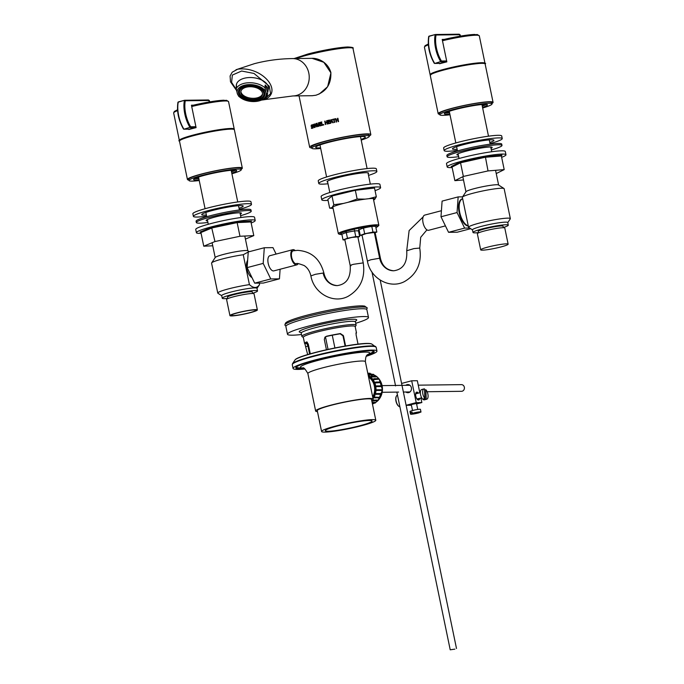 <?xml version="1.0" encoding="UTF-8"?>
<svg xmlns="http://www.w3.org/2000/svg" width="684" height="684" viewBox="0 0 684 684"><rect width="100%" height="100%" fill="white"/><g stroke="black" fill="none" stroke-linecap="round" stroke-linejoin="round"><path stroke-width="1.03" d="M361.203 140.075A29.361 2.958 168.3 0 0 369.266 136.253L369.001 134.953A29.361 2.958 168.3 0 0 365.487 134.286A29.361 2.958 168.3 0 0 332.851 139.51A29.361 2.958 168.3 0 0 311.502 146.863L311.776 148.163A29.361 2.958 168.3 0 0 315.281 148.83A29.361 2.958 168.3 0 0 320.693 148.462M369.215 136.005A31.225 3.146 168.3 0 0 370.831 134.577A31.225 3.146 168.3 0 0 367.094 133.867A31.225 3.146 168.3 0 0 332.381 139.416A31.225 3.146 168.3 0 0 309.672 147.24A31.225 3.146 168.3 0 0 311.724 147.915M337.451 118.358L337.896 118.264L338.58 121.564A31.225 3.146 168.3 0 0 338.135 121.658L337.802 120.042A31.225 3.146 168.3 0 0 336.272 120.35L336.613 121.966A31.225 3.146 168.3 0 0 336.169 122.06L335.485 118.76L335.929 118.665L336.195 119.957L337.725 119.649L337.451 118.349A31.225 3.146 -11.7 0 1 337.896 118.264L338.58 121.564M337.725 119.649L337.725 119.649A31.225 3.146 -11.7 0 0 336.195 119.957L335.929 118.665A31.225 3.146 -11.7 0 0 335.485 118.751L336.169 122.06M336.272 120.35L336.613 121.966M332.569 119.785L335.228 119.213A31.225 3.146 168.3 0 0 334.117 119.452L334.724 122.359A31.225 3.146 168.3 0 0 334.279 122.453L333.681 119.546A31.225 3.146 168.3 0 0 332.569 119.785L332.492 119.392A31.225 3.146 -11.7 0 1 335.151 118.828M333.681 119.546L334.279 122.453M313.187 126.574L313.169 126.574A31.216 3.146 -11.7 0 1 313.853 126.36L313.178 124.915L313.169 126.574A31.225 3.146 -11.7 0 1 313.845 126.36M313.853 126.36L313.187 124.915M314.401 127.566L314.007 126.702A31.225 3.146 168.3 0 0 313.169 126.976L313.178 127.959A31.225 3.146 168.3 0 0 312.896 128.053L312.93 124.514L314.708 127.463A31.225 3.146 168.3 0 0 314.392 127.566L313.999 126.702M312.896 128.053L312.921 124.522A31.225 3.146 -11.7 0 1 313.272 124.403M312.22 125.48A31.225 3.146 168.3 0 0 312.195 125.488L311.579 125.317L311.28 125.976L312.648 127.13L312.605 127.899L311.494 128.335L311.374 127.788L312.066 128.002L312.391 127.301L311.049 126.112L311.485 124.941L312.22 125.48L311.571 125.317M311.382 127.78L312.058 128.002L311.365 127.788A31.225 3.146 -11.7 0 1 311.382 127.78L312.066 128.002L312.383 127.301L311.032 126.121L311.476 124.95L312.109 124.958L311.476 124.95M311.476 128.344L312.152 128.378L311.365 127.788M315.64 125.617L316.316 123.462L316.991 126.771A31.225 3.146 168.3 0 0 316.658 126.865L316.076 124.018L315.828 126.147A31.225 3.146 168.3 0 0 315.632 126.207L314.631 124.462L315.213 127.309A31.225 3.146 168.3 0 0 314.922 127.395L314.247 124.095L315.64 125.617L315.846 123.599A31.225 3.146 -11.7 0 1 316.307 123.462M314.922 127.395L314.238 124.095A31.225 3.146 -11.7 0 1 314.666 123.958M314.631 124.462L315.632 126.207M316.658 126.865L316.068 124.018M317.803 125.916L318.787 125.642L318.701 122.778L319.077 125.916L318.428 126.42L317.675 126.318L316.795 123.325L318.359 126.053L318.795 125.634L318.342 122.881A31.225 3.146 -11.7 0 1 318.701 122.778M317.675 126.318L318.428 126.42L317.667 126.318L316.786 123.325A31.225 3.146 -11.7 0 1 317.128 123.223M320.189 125.446A31.225 3.146 -11.7 0 1 321.583 125.069L321.66 125.463A31.225 3.146 168.3 0 0 319.898 125.933L319.223 122.633L321.061 122.547A31.225 3.146 168.3 0 0 319.667 122.923L319.856 123.83L321.232 123.872A31.225 3.146 168.3 0 0 319.932 124.223L320.189 125.446L321.591 125.069M319.856 123.83A31.225 3.146 -11.7 0 1 321.155 123.479M319.898 125.933L319.223 122.633A31.225 3.146 -11.7 0 1 320.976 122.154M322.395 124.856L323.797 124.907A31.225 3.146 168.3 0 0 322.087 125.352L321.403 122.043L322.386 124.856A31.225 3.146 -11.7 0 1 323.712 124.514M322.087 125.352L321.403 122.043A31.225 3.146 -11.7 0 1 321.788 121.949M326.849 122.043L327.003 120.649L327.679 123.949A31.225 3.146 168.3 0 0 327.26 124.052L326.926 122.436A31.225 3.146 168.3 0 0 325.49 122.778L325.823 124.394A31.225 3.146 168.3 0 0 325.413 124.497L324.738 121.196L325.404 122.393L326.849 122.043L326.576 120.743A31.225 3.146 -11.7 0 1 326.995 120.649M325.413 122.393L325.404 122.393A31.225 3.146 -11.7 0 1 326.841 122.043M325.413 124.497L324.729 121.196A31.225 3.146 -11.7 0 1 325.139 121.094M326.926 122.436L327.26 124.052M328.671 123.308L330.329 123.325A31.225 3.146 168.3 0 0 328.32 123.795L327.645 120.495L329.731 120.418A31.225 3.146 168.3 0 0 328.14 120.786L328.329 121.692L329.893 121.735A31.225 3.146 168.3 0 0 328.414 122.077L328.662 123.308A31.225 3.146 -11.7 0 1 330.252 122.94M328.337 121.692L328.329 121.692A31.225 3.146 -11.7 0 1 329.808 121.35M328.32 123.795L327.636 120.495A31.225 3.146 -11.7 0 1 329.645 120.025M331.039 121.812L331.039 121.812A31.216 3.146 -11.7 0 1 332.048 121.59L331.218 120.145L331.039 121.812A31.225 3.146 -11.7 0 1 332.048 121.581L331.218 120.145M332.74 122.795L332.244 121.932A31.225 3.146 168.3 0 0 330.996 122.214L330.894 123.197A31.225 3.146 168.3 0 0 330.457 123.3L330.868 119.751L331.407 119.632L333.193 122.692A31.225 3.146 168.3 0 0 332.732 122.787L332.244 121.932M330.457 123.3L330.868 119.751A31.225 3.146 -11.7 0 1 331.407 119.632M195.462 127.515A0.667 0.59 -90.7 0 0 195.898 126.72L190.674 126.779A20.682 9.482 -104.7 0 1 185.287 100.779A0.667 0.427 -168.8 0 0 184.389 100.514A21.349 9.79 75.3 0 0 189.947 127.352L190.674 126.779A0.667 0.59 -90.7 0 1 190.237 127.583L195.462 127.515L189.323 129.131L184.099 129.19L189.947 127.352L184.099 129.19A0.667 0.59 -90.7 0 1 183.97 129.208L189.194 129.148A0.667 0.59 -90.7 0 0 189.323 129.131M193.427 105.174L191.443 105.199L195.898 126.72M446.224 61.748A0.667 0.59 -90.7 0 0 446.661 60.944L441.436 61.013A20.682 9.482 -104.7 0 1 436.05 35.012A0.667 0.427 -168.8 0 0 435.152 34.747A21.349 9.79 75.3 0 0 440.71 61.586L441.436 61.013A0.667 0.59 -90.7 0 1 440.992 61.816L446.224 61.748L440.086 63.355L434.853 63.424L440.71 61.586L434.853 63.424A0.667 0.59 -90.7 0 1 434.733 63.441L439.957 63.373A0.667 0.59 -90.7 0 0 440.086 63.355M444.19 39.407L442.206 39.433L446.661 60.944M195.915 126.814L196.086 127.634A28.027 2.821 168.3 0 0 188.852 129.532L188.775 129.148M446.669 61.047L446.84 61.868A28.027 2.821 168.3 0 0 439.615 63.757L439.538 63.381M231.5 171.829A22.016 2.223 168.3 0 0 235.578 170.188M231.902 173.77A26.693 2.693 168.3 0 0 241.281 169.683L241.007 168.384A26.693 2.693 168.3 0 0 209.552 172.197A26.693 2.693 168.3 0 0 188.741 179.208L189.006 180.508A26.693 2.693 168.3 0 0 192.195 181.115A26.693 2.693 168.3 0 0 199.232 180.533M195.624 178.131A20.016 2.018 168.3 0 0 198.762 178.267M241.178 169.23A28.027 2.821 168.3 0 0 242.316 168.11A28.027 2.821 168.3 0 0 209.287 172.12A28.027 2.821 168.3 0 0 187.433 179.482A28.027 2.821 168.3 0 0 188.912 180.054M194.436 178.704A22.016 2.223 168.3 0 0 198.83 178.592M231.431 171.504A20.016 2.018 168.3 0 0 234.261 170.128M445.19 112.937A22.016 2.223 168.3 0 0 449.593 112.826M482.263 106.063A22.016 2.223 168.3 0 0 486.341 104.413M491.283 103.293A26.693 2.693 168.3 0 0 491.77 102.609A26.693 2.693 168.3 0 0 467.882 104.823A26.693 2.693 168.3 0 0 439.974 112.757A26.693 2.693 168.3 0 0 439.496 113.433L439.769 114.732A26.693 2.693 168.3 0 0 442.958 115.34A26.693 2.693 168.3 0 0 449.995 114.767M482.194 105.738A20.016 2.018 168.3 0 0 484.87 104.481A20.016 2.018 168.3 0 0 485.016 104.361M491.941 103.455A28.027 2.821 168.3 0 0 492.565 103.062A28.027 2.821 168.3 0 0 493.07 102.344A28.027 2.821 168.3 0 0 467.993 104.669A28.027 2.821 168.3 0 0 438.692 112.988A28.027 2.821 168.3 0 0 438.188 113.706A28.027 2.821 168.3 0 0 439.675 114.279M446.387 112.356A20.016 2.018 168.3 0 0 449.525 112.501M454.86 649.133L450.217 649.8L454.86 649.133M263.742 99.83L264.657 99.625C283.92 91.434 261.75 65.809 237.673 69.204M236.313 86.278A16.151 9.225 6.4 0 1 236.313 85.09A16.151 9.225 6.4 0 1 243.966 78.344A16.151 9.225 6.4 0 1 260.664 79.558A16.151 9.225 6.4 0 1 268.41 88.663A16.151 9.225 6.4 0 1 268.145 89.826M315.905 95.23L312.195 95.709M330.859 72.778C331.27 84.098 326.294 91.579 315.931 95.221L319.437 93.888L327.636 86.697L330.936 72.795C328.089 62.141 317.889 57.986 312.058 58.337L323.823 62.295L330.859 72.778M237.664 69.204L232.209 72.205L230.098 75.992L230.499 81.832L236.51 90.416M363.879 228.011A7.404 0.744 -11.7 0 1 374.601 226.464M346.668 232.526A7.404 0.744 -11.7 0 1 357.399 230.978M375.909 227.558A19.349 1.949 168.3 0 0 377.474 226.695A19.349 1.949 168.3 0 0 358.356 228.319A19.349 1.949 168.3 0 0 340.162 234.424A19.349 1.949 168.3 0 0 341.94 234.586M358.732 232.218A19.349 1.949 168.3 0 0 359.562 232.047M360.1 229.473A7.404 0.744 -11.7 0 1 363.503 228.114M342.889 233.988A7.404 0.744 -11.7 0 1 346.292 232.628M377.474 226.695L378.611 225.703A20.682 2.086 168.3 0 0 378.851 225.284A20.682 2.086 168.3 0 0 358.168 227.43A20.682 2.086 168.3 0 0 338.341 233.672A20.682 2.086 168.3 0 0 338.725 233.962L340.162 234.424M328.055 200.369A30.028 3.027 -11.7 0 1 321.788 199.813L321.112 196.565A30.028 3.027 -11.7 0 1 330.312 192.366A30.028 3.027 -11.7 0 1 361.87 185.296A30.028 3.027 -11.7 0 1 379.919 184.381L380.595 187.638A30.028 3.027 -11.7 0 1 375.063 190.639M321.788 199.813A30.028 3.027 -11.7 0 1 330.988 195.615A30.028 3.027 -11.7 0 1 362.546 188.545A30.028 3.027 -11.7 0 1 380.595 187.638M347.951 202.336L357.133 199.018L365.076 199.13A22.162 2.232 168.3 0 0 347.951 202.336L343.411 203.447A22.162 2.232 168.3 0 0 332.347 207.124L333.801 204.713L343.411 203.447M333.801 204.713L331.997 195.992L327.85 199.42L329.662 208.141L332.749 208.423A22.162 2.232 168.3 0 0 333.117 208.449M329.662 208.141L331.543 207.791A22.162 2.232 168.3 0 0 332.749 208.423M373.626 200.061A22.162 2.232 168.3 0 0 373.951 199.899A22.162 2.232 168.3 0 0 374.071 199.831L373.977 199.882M376.328 196.753L374.875 199.155A22.162 2.232 168.3 0 0 368.813 198.693L376.328 196.753L374.524 188.032L355.329 190.297L357.133 199.018M365.076 199.13L368.813 198.693M331.543 207.791L332.347 207.124M374.875 199.155L374.071 199.831M331.997 195.992L355.329 190.297M445.429 225.882L428.714 230.269A7.849 3.6 -104.7 0 1 423.045 222.719A7.849 3.6 -104.7 0 1 424.738 215.092L441.419 210.715M468.309 226.088A14.013 6.421 -104.7 0 1 459.263 213.049A14.013 6.421 -104.7 0 1 462.17 198.89L462.649 198.77A14.013 6.421 -104.7 0 0 459.725 212.382A14.013 6.421 -104.7 0 0 468.258 225.84M375.131 232.688L376.841 232.056L372.968 232.081L364.666 233.748L360.246 235.39L362.092 235.382M380.449 258.372C382.271 265.982 386.716 270.12 393.787 270.779A16.211 14.313 89.3 0 1 379.654 258.227L380.449 258.372L375.063 232.372L366.419 233.509L362.024 235.074L367.411 261.074C370.318 278.345 389.572 289.418 404.449 281.594C416.872 274.335 421.977 263.16 419.754 248.07L420.703 237.288L426.936 229.867M364.666 233.748L363.349 227.353M372.968 232.081L371.728 226.113M360.246 235.39L358.903 228.892M376.841 232.056L375.559 225.865M470.575 228.713L457.237 232.209L448.559 232.312L440.992 216.768L442.095 201.113L458.16 196.898L462.598 196.847M469.617 228.037L464.616 228.105L457.049 212.553L458.16 196.898M448.559 232.312L464.616 228.105M440.992 216.768L457.049 212.553M393.787 270.779C403.15 269.419 407.459 262.75 406.715 250.763L413.923 248.591L419.754 248.07M295.137 250.506A7.849 3.6 75.3 0 0 292.82 249.686L269.881 255.705A7.849 3.6 75.3 0 0 268.188 263.34A7.849 3.6 75.3 0 0 273.856 270.881L296.805 264.862A7.849 3.6 75.3 0 0 298.147 263.656M292.82 249.686A7.849 3.6 75.3 0 0 291.127 257.321A7.849 3.6 75.3 0 0 296.805 264.862M357.92 237.203L359.63 236.57L355.757 236.596L347.463 238.254L343.043 239.904L344.881 239.896M351.003 265.743C349.438 265.674 350.302 265.187 353.594 264.281L363.238 262.887L357.852 236.886L351.884 237.442L345.582 239.092L344.813 239.588L350.199 265.589C350.943 277.576 346.634 284.245 337.272 285.604A16.211 14.313 -90.7 0 1 323.13 273.044L323.934 273.198C325.755 280.808 330.201 284.946 337.272 285.604M359.63 236.57L358.288 230.072M355.757 236.596L354.415 230.089M347.463 238.254L346.113 231.756M343.043 239.904L341.692 233.398M276.105 254.072L272.976 247.642L264.298 247.745L263.186 263.4L270.761 278.952L279.44 278.841L280.115 269.239M264.298 247.745L248.241 251.96L247.129 267.615L254.696 283.159L263.374 283.056L279.44 278.841M263.186 263.4L247.129 267.615M270.761 278.952L254.696 283.159M293.462 250.78A6.669 3.061 75.3 0 0 293.205 250.806A6.669 3.061 75.3 0 0 291.786 257.791A6.669 3.061 75.3 0 0 296.343 263.759C296.403 263.015 299.002 263.614 304.149 265.546C307.552 267.769 309.801 271.215 310.895 275.9L315.427 274.301L323.13 273.044M206.611 216.161A29.66 2.992 -11.7 0 1 193.401 216.375A29.66 2.992 -11.7 0 1 223.292 207.132A29.66 2.992 -11.7 0 1 251.49 204.345A29.66 2.992 -11.7 0 1 239.28 209.398M193.401 216.375L192.862 213.767A29.66 2.992 -11.7 0 1 222.753 204.533A29.66 2.992 -11.7 0 1 250.951 201.746L251.49 204.345M206.38 215.032A21.187 2.138 -11.7 0 1 201.703 214.656A21.187 2.138 -11.7 0 1 223.044 208.056A21.187 2.138 -11.7 0 1 243.188 206.064A21.187 2.138 -11.7 0 1 239.049 208.261M368.514 175.378A29.66 2.992 168.3 0 0 376.867 171.453L376.328 168.854A29.66 2.992 168.3 0 0 375.875 168.469A29.66 2.992 168.3 0 0 344.385 172.428A29.66 2.992 168.3 0 0 318.24 180.884L318.778 183.483A29.66 2.992 168.3 0 0 319.24 183.868A29.66 2.992 168.3 0 0 328.004 183.765M376.867 171.453A29.66 2.992 168.3 0 0 376.414 171.068A29.66 2.992 168.3 0 0 344.924 175.027A29.66 2.992 168.3 0 0 318.778 183.483M327.662 182.115A21.187 2.138 -11.7 0 1 327.405 182.047A21.187 2.138 -11.7 0 1 327.08 181.764A21.187 2.138 -11.7 0 1 345.753 175.728A21.187 2.138 -11.7 0 1 368.24 172.898A21.187 2.138 -11.7 0 1 368.565 173.172A21.187 2.138 -11.7 0 1 368.172 173.727M490.043 143.623A29.66 2.992 168.3 0 0 498.568 140.878A29.66 2.992 168.3 0 0 502.244 138.57L501.705 135.971A29.66 2.992 168.3 0 0 479.689 137.587A29.66 2.992 168.3 0 0 447.302 145.692A29.66 2.992 168.3 0 0 443.625 148L444.164 150.6A29.66 2.992 168.3 0 0 457.374 150.386M502.244 138.57A29.66 2.992 168.3 0 0 480.228 140.186A29.66 2.992 168.3 0 0 447.84 148.3A29.66 2.992 168.3 0 0 444.164 150.6M457.134 149.257A21.187 2.138 -11.7 0 1 452.457 148.881A21.187 2.138 -11.7 0 1 455.082 147.24A21.187 2.138 -11.7 0 1 478.219 141.443A21.187 2.138 -11.7 0 1 493.951 140.288A21.187 2.138 -11.7 0 1 491.326 141.939A21.187 2.138 -11.7 0 1 489.804 142.494M361.075 139.459A25.359 2.556 168.3 0 0 365.35 137.065A25.359 2.556 168.3 0 0 362.315 136.492A25.359 2.556 168.3 0 0 334.125 140.998A25.359 2.556 168.3 0 0 315.692 147.351A25.359 2.556 168.3 0 0 318.727 147.924A25.359 2.556 168.3 0 0 320.565 147.855M369.266 136.253A29.361 2.958 168.3 0 0 365.76 135.594A29.361 2.958 168.3 0 0 333.117 140.81A29.361 2.958 168.3 0 0 311.776 148.163M216.683 130.507A25.359 2.556 168.3 0 0 196.017 134.782M467.446 64.732A25.359 2.556 168.3 0 0 446.78 69.016M241.281 169.683A26.693 2.693 168.3 0 0 238.083 169.076A26.693 2.693 168.3 0 0 208.415 173.822A26.693 2.693 168.3 0 0 189.006 180.508M199.104 179.901A22.016 2.223 -11.7 0 1 196.214 180.063A22.016 2.223 -11.7 0 1 193.581 179.559A22.016 2.223 -11.7 0 1 209.586 174.044A22.016 2.223 -11.7 0 1 234.073 170.128A22.016 2.223 -11.7 0 1 236.707 170.632A22.016 2.223 -11.7 0 1 231.773 173.129M482.665 107.995A26.693 2.693 168.3 0 0 492.035 103.908A26.693 2.693 168.3 0 0 488.846 103.31A26.693 2.693 168.3 0 0 459.169 108.046A26.693 2.693 168.3 0 0 439.769 114.732M449.858 114.125A22.016 2.223 -11.7 0 1 446.977 114.288A22.016 2.223 -11.7 0 1 444.344 113.792A22.016 2.223 -11.7 0 1 460.349 108.269A22.016 2.223 -11.7 0 1 484.828 104.361A22.016 2.223 -11.7 0 1 487.461 104.857A22.016 2.223 -11.7 0 1 482.528 107.362M237.074 312.853A14.013 1.411 168.3 0 0 229.935 315.615A14.013 1.411 168.3 0 0 250.233 312.691A14.013 1.411 168.3 0 0 257.372 309.938A14.013 1.411 168.3 0 0 237.074 312.853M257.372 309.938L254.038 293.812A14.013 1.411 168.3 0 0 233.74 296.736A14.013 1.411 168.3 0 0 226.592 299.498L229.935 315.615M252.61 293.496L252.302 292A12.68 1.274 168.3 0 0 233.937 294.65A12.68 1.274 168.3 0 0 227.473 297.147L227.781 298.634M252.558 293.265A18.015 1.813 168.3 0 0 257.526 290.922A18.015 1.813 168.3 0 0 231.431 294.676A18.015 1.813 168.3 0 0 222.24 298.224A18.015 1.813 168.3 0 0 227.729 298.412M257.526 290.922L256.987 288.323A18.015 1.813 168.3 0 0 230.893 292.077A18.015 1.813 168.3 0 0 221.702 295.625L222.24 298.224M259.287 283.108L259.578 284.51C256.996 288.409 253.61 288.451 249.429 284.638L243.239 254.73A21.349 2.155 168.3 0 0 222.454 258.945A21.349 2.155 168.3 0 0 211.638 262.913A21.349 2.155 168.3 0 0 211.57 263.152L217.768 293.051A21.349 2.155 168.3 0 0 217.914 293.248L221.727 295.719M249.232 251.695L247.753 250.737A16.681 1.684 168.3 0 0 223.711 254.371A16.681 1.684 168.3 0 0 215.255 257.466L211.638 262.913M249.429 284.638A21.349 2.155 168.3 0 0 228.653 288.845A21.349 2.155 168.3 0 0 217.768 293.051M252.063 277.755L251.113 277.011A9.345 4.284 -104.7 0 1 246.83 268.761A9.345 4.284 -104.7 0 1 247.052 261.527L247.659 260.065M254.551 309.92A12.68 1.274 -11.7 0 1 256.03 310.134A12.68 1.274 -11.7 0 1 247.198 313.298A12.68 1.274 -11.7 0 1 232.757 315.632A12.68 1.274 -11.7 0 1 231.243 315.273A12.68 1.274 -11.7 0 1 240.811 312.092A12.68 1.274 -11.7 0 1 254.551 309.92M243.239 254.73L248.548 251.874M257.004 288.409L259.518 284.629A21.349 2.155 168.3 0 0 259.578 284.51M500.987 246.924A14.013 1.411 168.3 0 0 508.135 244.162A14.013 1.411 168.3 0 0 487.837 247.086A14.013 1.411 168.3 0 0 480.69 249.848A14.013 1.411 168.3 0 0 500.987 246.924M508.135 244.162L504.792 228.046A14.013 1.411 168.3 0 0 484.494 230.961A14.013 1.411 168.3 0 0 477.355 233.723L480.69 249.848M503.364 227.721L503.056 226.233A12.68 1.274 168.3 0 0 484.691 228.875A12.68 1.274 168.3 0 0 478.227 231.372L478.535 232.868M503.321 227.498A18.015 1.813 168.3 0 0 508.289 225.147A18.015 1.813 168.3 0 0 482.186 228.909A18.015 1.813 168.3 0 0 473.003 232.457A18.015 1.813 168.3 0 0 478.492 232.637M508.289 225.147L507.75 222.548A18.015 1.813 168.3 0 0 481.647 226.31A18.015 1.813 168.3 0 0 472.464 229.858L473.003 232.457M507.767 222.642L510.281 218.863A21.349 2.155 168.3 0 0 510.341 218.623L504.151 188.724A21.349 2.155 168.3 0 0 503.997 188.528A21.349 2.155 168.3 0 0 473.217 193.179A21.349 2.155 168.3 0 0 462.393 197.146A21.349 2.155 168.3 0 0 462.341 197.266L468.531 227.165L472.482 229.944M503.997 188.528L498.516 184.971A16.681 1.684 168.3 0 0 474.465 188.596A16.681 1.684 168.3 0 0 466.009 191.7L462.393 197.146M510.341 218.623A21.349 2.155 168.3 0 0 479.407 223.078A21.349 2.155 168.3 0 0 468.531 227.165M399.901 406.835A6.002 2.753 -104.7 0 1 398.866 406.339A6.002 2.753 -104.7 0 1 396.258 396.395A6.002 2.753 -104.7 0 1 397.413 395.198L397.489 395.181M396.19 396.566A5.669 2.599 75.3 0 0 396.113 396.72A5.669 2.599 75.3 0 0 398.584 406.125A5.669 2.599 75.3 0 0 398.721 406.228M418.959 398.516A3.403 1.556 -104.7 0 1 418.206 399.473A3.403 1.556 -104.7 0 1 418.035 399.49A3.403 1.556 -104.7 0 1 416.573 398.344M415.615 394.668A3.403 1.556 -104.7 0 1 416.479 392.89A3.403 1.556 -104.7 0 1 416.659 392.864A3.403 1.556 -104.7 0 1 417.608 393.351M424.567 389.871A5.335 2.445 -104.7 0 1 424.747 390.051L425.893 389.752A5.335 2.445 -104.7 0 1 428.064 395.284A5.335 2.445 -104.7 0 1 426.731 399.234L424.439 399.832A5.335 2.445 -104.7 0 1 423.251 399.576A5.335 2.445 -104.7 0 1 420.472 394.104A5.335 2.445 -104.7 0 1 421.729 389.512L424.02 388.905A5.335 2.445 -104.7 0 1 424.533 388.888L424.858 398.387A5.335 2.445 -104.7 0 1 422.686 392.855A5.335 2.445 -104.7 0 1 424.02 388.905M426.731 399.234A5.335 2.445 -104.7 0 1 426.217 399.251L425.072 399.55A5.335 2.445 -104.7 0 1 424.396 399.276A5.335 2.445 -104.7 0 1 423.712 398.687L424.858 398.387M425.893 389.752L426.217 399.251M425.072 399.55L424.747 390.051M419.147 412.426L419.215 412.743A5.335 0.539 -11.7 0 1 413.658 413.974A5.335 0.539 -11.7 0 1 410.528 414.128L409.99 411.529A5.335 0.539 -11.7 0 1 410.896 411.024A5.335 0.539 -11.7 0 1 416.701 409.613A5.335 0.539 -11.7 0 1 420.446 409.357L420.985 411.956A5.335 0.539 -11.7 0 1 420.686 412.221L412.307 413.341A5.335 0.539 -11.7 0 1 417.864 412.11A5.335 0.539 -11.7 0 1 420.985 411.956M410.528 414.128A5.335 0.539 -11.7 0 1 410.836 413.863L410.562 412.563A5.335 0.539 -11.7 0 1 411.161 412.324A5.335 0.539 -11.7 0 1 412.033 412.042L412.307 413.341M419.215 412.743L410.836 413.863M410.562 412.563L412.101 412.358M326.439 349.772L324.31 339.461L324.986 337.109L326.473 336.246A26.488 2.668 -11.7 0 1 333.57 334.784A26.488 2.668 -11.7 0 1 340.435 333.561L343.471 335.776L345.582 345.984M358.031 344.163L356.108 334.869L356.15 332.433A26.488 2.668 -11.7 0 1 356.458 332.74L355.184 326.567A26.488 2.668 168.3 0 0 332.287 328.602A26.488 2.668 168.3 0 0 303.303 337.306L304.585 343.488A26.488 2.668 -11.7 0 1 306.543 341.983L306.654 341.949M307.672 354.594L304.893 343.787A26.488 2.668 -11.7 0 1 304.585 343.488M306.774 341.94L308.27 344.078L310.297 353.833M355.21 326.696L356.031 325.456A27.693 2.787 168.3 0 0 356.116 325.148A27.693 2.787 168.3 0 0 332.185 327.285A27.693 2.787 168.3 0 0 301.883 336.383A27.693 2.787 168.3 0 0 302.08 336.631L303.328 337.443M366.299 309.159A42.04 4.241 168.3 0 0 366.932 308.629A42.04 4.241 168.3 0 0 367.205 307.971A42.04 4.241 168.3 0 0 330.885 311.211A42.04 4.241 168.3 0 0 285.16 324.37A42.04 4.241 168.3 0 0 284.877 325.02A42.04 4.241 168.3 0 0 286.186 325.746M345.309 346.036L343.231 336.032L340.213 333.809A24.624 2.479 168.3 0 0 333.356 335.015A24.624 2.479 168.3 0 0 326.251 336.494L324.874 337.238M307.304 342.188A24.624 2.479 168.3 0 0 306.415 343.103A24.624 2.479 168.3 0 0 306.791 343.428L307.98 346.172L309.604 354.03M356.458 332.74A26.488 2.668 -11.7 0 1 355.928 333.459M355.723 323.276A41.365 4.172 168.3 0 0 368.496 317.47L366.88 309.672A41.365 4.172 168.3 0 0 331.124 312.853A41.365 4.172 168.3 0 0 285.861 326.448L287.477 334.245A41.365 4.172 168.3 0 0 301.499 334.51M368.496 317.47A41.365 4.172 168.3 0 0 332.74 320.659A41.365 4.172 168.3 0 0 287.477 334.245M301.037 332.433A29.361 2.958 -11.7 0 1 299.233 331.817A29.361 2.958 -11.7 0 1 331.364 322.164A29.361 2.958 -11.7 0 1 356.732 319.907A29.361 2.958 -11.7 0 1 355.321 321.198M296.514 366.863A39.176 3.95 168.3 0 0 296.505 367.051A39.176 3.95 168.3 0 0 299.891 367.932L302.884 368.018M359.904 425.73A23.889 2.411 168.3 0 0 372.087 421.028A23.889 2.411 168.3 0 0 337.477 426.012A23.889 2.411 168.3 0 0 325.302 430.715A23.889 2.411 168.3 0 0 359.904 425.73M335.699 426.029A27.693 2.787 168.3 0 0 321.583 431.484A27.693 2.787 168.3 0 0 361.691 425.704A27.693 2.787 168.3 0 0 375.807 420.258A27.693 2.787 168.3 0 0 335.699 426.029M375.807 420.258L371.498 399.456A27.693 2.787 168.3 0 0 331.389 405.227A27.693 2.787 168.3 0 0 317.273 410.682L321.583 431.484M371.703 400.414A29.361 2.958 168.3 0 0 373.139 399.114A29.361 2.958 168.3 0 0 330.603 405.236A29.361 2.958 168.3 0 0 315.64 411.024A29.361 2.958 168.3 0 0 317.47 411.648M367.761 354.586L370.48 353.312A39.176 3.95 168.3 0 0 373.233 351.166A39.176 3.95 168.3 0 0 373.148 350.986M366.273 356.296A42.836 4.318 168.3 0 0 376.952 351.072A42.836 4.318 168.3 0 0 339.931 354.372A42.836 4.318 168.3 0 0 293.06 368.445A42.836 4.318 168.3 0 0 304.927 368.992M366.675 355.697A40.031 4.036 168.3 0 0 374.208 351.644A40.031 4.036 168.3 0 0 339.606 354.722A40.031 4.036 168.3 0 0 295.804 367.881A40.031 4.036 168.3 0 0 304.329 368.608M427.141 391.735L461.512 391.308A3.334 2.95 -90.7 0 0 461.426 384.63L418.257 385.169M372.677 396.917A14.039 12.397 -90.7 0 0 374.464 386.537A14.039 12.397 -90.7 0 0 368.582 377.123M381.535 386.546L376.525 386.605A15.347 13.552 -90.7 0 0 376.474 386.28A15.347 13.552 -90.7 0 0 376.414 385.956L382.005 385.767L382.117 386.417L381.535 386.546M372.122 402.431L375.037 402.397L375.328 402.987L372.31 403.338M372.72 400.123L377.73 400.063L378.132 400.55L372.694 401.072L372.293 400.585A15.347 13.552 -90.7 0 0 372.72 400.123L373.122 400.61L378.132 400.55M374.806 397.105L380.321 397.395L380.013 397.96L374.499 397.669A15.347 13.552 -90.7 0 0 374.806 397.105L380.321 397.395M376.174 393.582L381.185 393.522L381.569 394.36L375.995 394.215A15.347 13.552 -90.7 0 0 376.174 393.582L381.749 393.727M376.713 389.786L382.322 389.769L382.288 390.427L376.687 390.453A15.347 13.552 -90.7 0 0 376.713 389.786L382.322 389.769M377.277 390.496L377.312 389.829M376.559 394.42L376.739 393.787M374.994 398.02L375.311 397.455M372.694 401.072L373.122 400.61M372.241 403.021L375.328 402.987M367.77 373.216L370.172 373.276L370.104 373.943L367.932 373.968M370.172 373.276L367.787 373.31M368.035 374.165L373.592 374.353L367.992 374.285M368.582 374.413L368.368 375.037A15.347 13.552 -90.7 0 0 368.129 374.926M373.592 374.353L373.378 374.977L368.368 375.037M371.181 376.02L370.839 376.559A15.347 13.552 -90.7 0 1 371.318 376.952L371.181 376.02L376.67 376.345L376.328 376.893L371.318 376.952M376.67 376.345L371.66 376.414M373.832 378.697L373.378 379.124A15.347 13.552 -90.7 0 1 373.755 379.637L373.832 378.697L378.842 378.637L379.218 379.15L373.755 379.637M380.005 397.96A15.347 13.552 89.3 0 1 378.064 400.465L382.476 390.094L379.218 379.158L374.208 379.21M375.807 382.04L375.277 382.322A15.347 13.552 -90.7 0 1 375.525 382.929L375.807 382.04L380.817 381.98L381.073 382.578L375.525 382.929M381.073 382.578L376.063 382.638M382.117 386.417L376.525 386.605M377.106 386.486L376.995 385.827M325.447 336.81L328.055 349.413M334.912 347.968L332.27 335.228M419.728 398.31A4.07 1.864 -104.7 0 1 418.719 400.02A4.07 1.864 -104.7 0 1 418.514 400.054A4.07 1.864 -104.7 0 1 415.829 396.335A4.07 1.864 -104.7 0 1 416.659 392.146A4.07 1.864 -104.7 0 1 416.872 392.12A4.07 1.864 -104.7 0 1 418.377 393.146M405.774 385.323A4.07 3.591 89.3 0 1 407.057 384.673A4.07 3.591 89.3 0 1 407.826 384.562A4.07 3.591 89.3 0 1 411.443 388.153A4.07 3.591 89.3 0 1 408.699 392.599A4.07 3.591 89.3 0 1 407.929 392.702A4.07 3.591 89.3 0 1 405.86 392M411.272 404.552L416.505 403.466M406.134 405.33L411.426 405.261M420.916 398.002L421.857 402.551L416.599 403.928M421.857 402.551L416.214 402.619L406.116 405.27M416.214 402.619L411.691 380.783L417.334 380.714L419.831 392.77M411.691 380.783L401.594 383.433M262.365 92.665A10.944 6.25 -173.6 0 0 250.96 86.757A10.944 6.25 -173.6 0 0 240.794 91.87A10.944 6.25 -173.6 0 0 240.982 93.494A10.944 6.25 -173.6 0 0 252.387 99.394A10.944 6.25 -173.6 0 0 262.545 94.289A10.944 6.25 -173.6 0 0 262.365 92.665M240.896 91.331A10.944 6.25 -173.6 0 0 241.101 92.408A10.944 6.25 -173.6 0 0 252.028 98.282A10.944 6.25 -173.6 0 0 262.571 93.742M239.674 93.546A12.278 7.011 -173.6 0 0 252.473 100.163A12.278 7.011 -173.6 0 0 263.87 94.435A12.278 7.011 -173.6 0 0 263.665 92.614A12.278 7.011 -173.6 0 0 250.874 85.987A12.278 7.011 -173.6 0 0 239.468 91.716A12.278 7.011 -173.6 0 0 239.674 93.546M263.87 94.435L263.998 93.349A12.278 7.011 -173.6 0 0 263.793 91.528A12.278 7.011 -173.6 0 0 262.733 89.655M264.708 92.571A13.347 7.627 -173.6 0 0 250.806 85.372A13.347 7.627 -173.6 0 0 238.408 91.605A13.347 7.627 -173.6 0 0 238.631 93.58A13.347 7.627 -173.6 0 0 252.541 100.787A13.347 7.627 -173.6 0 0 264.939 94.554A13.347 7.627 -173.6 0 0 264.708 92.571M238.502 91.058A13.347 7.627 -173.6 0 0 238.75 92.494A13.347 7.627 -173.6 0 0 240.734 95.409M265.204 85.021A16.014 9.148 6.4 0 1 267.743 88.663A16.014 9.148 6.4 0 1 268.008 91.04A16.014 9.148 6.4 0 1 267.675 92.408L267.367 95.127L266.016 92.52L264.905 87.74L265.204 85.021L267.675 92.408M238.682 96.239A16.014 9.148 -173.6 0 0 239.665 97.051L240.554 97.718A14.68 8.388 -173.6 0 0 261.502 100.052A14.68 8.388 -173.6 0 0 266.016 92.52A14.68 8.388 -173.6 0 0 248.848 84.602A14.68 8.388 -173.6 0 0 237.331 93.631L238.682 96.239M261.502 100.052L262.511 99.59A16.014 9.148 -173.6 0 0 267.367 95.127M236.322 89.459A16.014 9.148 6.4 0 1 236.185 87.492A16.014 9.148 6.4 0 1 236.519 86.133L236.219 88.852L237.331 93.631A14.68 8.388 -173.6 0 0 240.554 97.718M264.905 87.74A16.014 9.148 -173.6 0 0 248.711 82.747A16.014 9.148 -173.6 0 0 236.219 88.852M261.827 97.761A13.347 7.627 -173.6 0 0 264.964 94.007M241.64 87.304A12.278 7.011 -173.6 0 0 239.588 90.63L239.468 91.716M452.15 167.563A30.028 3.027 -11.7 0 1 447.165 166.93A30.028 3.027 -11.7 0 1 448.901 165.46A30.028 3.027 -11.7 0 1 481.322 156.816A30.028 3.027 -11.7 0 1 505.972 154.746A30.028 3.027 -11.7 0 1 504.245 156.217A30.028 3.027 -11.7 0 1 501.646 157.311M447.165 166.93L446.498 163.673A30.028 3.027 -11.7 0 1 448.225 162.211A30.028 3.027 -11.7 0 1 480.647 153.567A30.028 3.027 -11.7 0 1 505.296 151.497L505.972 154.746M463.495 179.96L454.869 180.662L452.039 167.007L451.397 166.503M452.039 167.007L460.537 162.792L459.913 162.176L451.158 166.52M454.869 180.662L463.359 176.438L460.537 162.792L485.204 157.269L501.372 155.969L501.979 155.148L485.324 156.491L459.913 162.176M463.359 176.438L488.025 170.923L485.324 156.491M488.025 170.923L504.194 169.615L496.242 173.565M501.372 155.969L504.194 169.615M201.096 233.347A30.028 3.027 -11.7 0 1 196.411 232.697A30.028 3.027 -11.7 0 1 217.042 225.455A30.028 3.027 -11.7 0 1 250.335 219.88A30.028 3.027 -11.7 0 1 255.209 220.522A30.028 3.027 -11.7 0 1 251.165 222.975M196.411 232.697L195.735 229.448A30.028 3.027 -11.7 0 1 216.366 222.206A30.028 3.027 -11.7 0 1 249.66 216.631A30.028 3.027 -11.7 0 1 254.542 217.273L255.209 220.522M251.276 221.291L250.96 221.975L253.79 235.621L245.428 239.092M212.741 245.778L203.755 246.197L200.925 232.543L200.327 232.038M200.925 232.543L212.125 227.892L237.143 222.608L237.348 221.821L211.578 227.259L200.044 232.056M203.755 246.197L214.956 241.546L211.578 227.259M214.956 241.546L239.973 236.262L253.79 235.621M250.96 221.975L237.143 222.608L239.973 236.262M491.343 149.924A28.027 2.821 168.3 0 0 501.705 145.94A28.027 2.821 168.3 0 0 501.996 145.401L501.723 144.102A28.027 2.821 168.3 0 0 475.987 146.556A28.027 2.821 168.3 0 0 447.122 154.935A28.027 2.821 168.3 0 0 446.84 155.473L447.105 156.773A28.027 2.821 168.3 0 0 458.673 156.696M501.996 145.401A28.027 2.821 168.3 0 0 476.252 147.855A28.027 2.821 168.3 0 0 447.387 156.234A28.027 2.821 168.3 0 0 447.105 156.773M458.357 155.14A18.015 1.813 -11.7 0 1 456.912 154.738A18.015 1.813 -11.7 0 1 457.092 154.396A18.015 1.813 -11.7 0 1 475.645 149.009A18.015 1.813 -11.7 0 1 492.189 147.436A18.015 1.813 -11.7 0 1 492.01 147.778A18.015 1.813 -11.7 0 1 491.026 148.377M207.919 222.462A28.027 2.821 -11.7 0 1 196.351 222.539A28.027 2.821 -11.7 0 1 230.123 212.75A28.027 2.821 -11.7 0 1 251.233 211.176A28.027 2.821 -11.7 0 1 240.588 215.699M196.351 222.539L196.077 221.24A28.027 2.821 -11.7 0 1 229.858 211.45A28.027 2.821 -11.7 0 1 250.96 209.877L251.233 211.176M207.594 220.915A18.015 1.813 -11.7 0 1 206.149 220.513A18.015 1.813 -11.7 0 1 227.866 214.22A18.015 1.813 -11.7 0 1 241.435 213.203A18.015 1.813 -11.7 0 1 240.264 214.143M294.052 58.567L307.971 53.985C323.857 50 337.05 47.666 347.532 46.982C352.157 47.179 353.979 47.666 352.995 48.444A31.225 3.146 168.3 0 0 349.259 47.735A31.225 3.146 168.3 0 0 307.757 54.959A31.225 3.146 168.3 0 0 296.078 58.542M348.199 46.991A30.224 3.044 168.3 0 0 308.022 53.976M178.002 102.694A0.667 0.427 11.2 0 1 178.25 102.121L184.577 100.283A0.667 0.59 -90.7 0 1 184.706 100.266A0.667 0.667 0 0 0 184.543 100.283L178.25 102.121A21.349 9.79 -104.7 0 0 183.808 128.968L183.389 128.695A20.682 9.482 75.3 0 1 178.002 102.694M184.509 100.3L178.404 101.899A0.667 0.667 0 0 0 177.925 102.412C176.652 111.304 178.473 120.127 183.398 128.891A0.667 0.667 0 0 0 183.97 129.208A0.667 0.59 -90.7 0 1 183.517 128.977M209.193 101.976L208.885 100.488L209.389 100.582L208.304 99.967A0.667 0.59 -90.7 0 1 208.885 100.488L185.287 100.779A0.667 0.59 -90.7 0 0 184.706 100.266L208.304 99.967A0.667 0.59 -90.7 0 0 208.175 99.984L184.834 100.283M442.471 40.741A28.027 2.821 -11.7 0 1 475.953 35.209A28.027 2.821 -11.7 0 1 479.304 35.842L477.346 34.542L465.428 35.346L442.437 39.826M428.765 36.919A0.667 0.427 11.2 0 1 429.013 36.355L435.306 34.516A0.667 0.59 -90.7 0 1 435.469 34.491A0.667 0.667 0 0 0 435.306 34.516L429.013 36.355A21.349 9.79 -104.7 0 0 434.571 63.193L434.152 62.919A20.682 9.482 75.3 0 1 428.765 36.919M435.272 34.525L429.167 36.124A0.667 0.667 0 0 0 428.68 36.637C427.414 45.529 429.236 54.361 434.152 63.125A0.667 0.667 0 0 0 434.733 63.441A0.667 0.59 -90.7 0 1 434.28 63.21M459.956 36.201L459.648 34.713L460.152 34.816L459.067 34.2A0.667 0.59 -90.7 0 1 459.648 34.713L436.05 35.012A0.667 0.59 -90.7 0 0 435.469 34.491L459.067 34.2A0.667 0.59 -90.7 0 0 458.938 34.217L435.597 34.508M179.567 140.69A27.89 2.813 -11.7 0 1 193.726 135.081A27.89 2.813 -11.7 0 1 230.799 128.635A27.89 2.813 -11.7 0 1 234.133 129.396M191.717 106.507A28.027 2.821 -11.7 0 1 225.19 100.975A28.027 2.821 -11.7 0 1 228.542 101.608L234.236 129.105A28.027 2.821 168.3 0 0 230.884 128.472A28.027 2.821 168.3 0 0 193.64 134.953A28.027 2.821 168.3 0 0 179.353 140.477L179.533 140.75M177.524 109.782L174.326 111.441L173.659 112.98A28.027 2.821 -11.7 0 1 177.583 110.628M224.13 100.223A27.027 2.727 168.3 0 0 191.537 105.635L214.665 101.112L226.584 100.309L228.542 101.608M430.322 74.924A27.89 2.813 -11.7 0 1 444.489 69.315A27.89 2.813 -11.7 0 1 481.553 62.86A27.89 2.813 -11.7 0 1 484.888 63.621M479.304 35.842L484.999 63.338A28.027 2.821 168.3 0 0 481.647 62.706A28.027 2.821 168.3 0 0 444.403 69.187A28.027 2.821 168.3 0 0 430.116 74.701L430.296 74.984M428.278 44.015L425.089 45.666L424.422 47.205A28.027 2.821 -11.7 0 1 428.346 44.853M474.884 34.456A27.027 2.727 168.3 0 0 442.291 39.869M234.373 129.755L233.62 129.148C227.695 126.489 172.548 139.57 179.49 141.126A28.027 2.821 -11.7 0 1 201.344 133.765A28.027 2.821 -11.7 0 1 233.8 129.344A28.027 2.821 -11.7 0 1 234.373 129.755L242.316 168.11M233.492 129.148A27.753 2.796 168.3 0 0 201.344 133.517A27.753 2.796 168.3 0 0 179.704 140.656M438.188 113.706L430.245 75.351A28.027 2.821 -11.7 0 1 430.749 74.633A28.027 2.821 -11.7 0 1 462.957 65.758A28.027 2.821 -11.7 0 1 485.136 63.988L493.07 102.344M484.742 63.638A27.753 2.796 168.3 0 0 462.863 65.536A27.753 2.796 168.3 0 0 430.467 74.881M235.98 69.751L254.303 63.706C266.726 60.449 279.457 58.747 292.504 58.585A18.682 16.493 89.3 0 1 309.108 75.043A18.682 16.493 89.3 0 1 296.505 95.469A18.682 16.493 89.3 0 1 292.974 95.948L264.563 99.642M236.356 89.613L231.594 82.362L232.346 75.069L241.623 71.025L254.021 73.453L269.299 86.235L270.582 93.699L264.204 99.419L262.015 99.821M367.411 261.074L370.796 259.766L379.654 258.227L374.268 232.218M356.116 325.148L355.449 321.925A27.693 2.787 168.3 0 0 331.518 324.054A27.693 2.787 168.3 0 0 301.396 332.723A27.693 2.787 168.3 0 0 301.216 333.159L301.883 336.383M306.791 343.428L304.893 343.787M307.98 346.172L306.004 346.557M367.804 354.551A35.363 3.565 168.3 0 0 365.461 352.098A35.363 3.565 168.3 0 0 318.47 360.28A35.363 3.565 168.3 0 0 302.824 368.009M367.205 354.842L367.889 354.492C368.146 355.338 365.641 353.303 365.384 361.665A29.361 2.958 168.3 0 0 361.87 361.007A29.361 2.958 168.3 0 0 322.848 367.795A29.361 2.958 168.3 0 0 307.886 373.575L315.64 411.024M371.891 344.112A39.492 3.984 168.3 0 0 338.041 347.506A39.492 3.984 168.3 0 0 295.078 359.869A39.492 3.984 168.3 0 0 294.932 360.049L295.137 359.793C298.6 354.517 366.026 340.119 371.891 344.112L376.174 347.31A42.836 4.318 168.3 0 0 339.153 350.61A42.836 4.318 168.3 0 0 292.555 364.016A42.836 4.318 168.3 0 0 292.282 364.683L293.06 368.445M375.584 346.506A42.639 4.301 168.3 0 0 339.033 350.174A42.639 4.301 168.3 0 0 292.658 363.52A42.639 4.301 168.3 0 0 292.504 363.717L292.282 364.683M370.54 343.71A39.022 3.933 168.3 0 0 332.655 348.43A39.022 3.933 168.3 0 0 296.01 359.151M373.062 398.781A15.347 13.552 -90.7 0 0 375.755 386.289A15.347 13.552 -90.7 0 0 368.206 375.328M379.201 379.175A15.347 13.552 89.3 0 1 382.202 386.212A15.347 13.552 89.3 0 1 380.03 397.934M377.508 401.012A15.347 13.552 89.3 0 1 375.2 402.731L377.534 401.012M374.097 403.312A15.347 13.552 89.3 0 1 372.429 403.953L374.114 403.312M371.737 374.122L370.112 373.84A15.347 13.552 89.3 0 1 371.728 374.122M373.481 374.687A15.347 13.552 89.3 0 1 375.841 375.961L373.481 374.687M378.808 378.637L376.585 376.482A15.347 13.552 89.3 0 1 378.774 378.637M368.317 375.849A15.014 13.252 89.3 0 1 375.302 386.357A15.014 13.252 89.3 0 1 372.942 398.191M345.112 346.07L342.829 335.049M251.575 221.163L237.348 221.821M352.995 48.444L370.831 134.577M299.036 95.871L309.672 147.24M209.663 101.89L209.389 100.582M460.426 36.124L460.152 34.816M173.659 112.98L179.353 140.477M424.422 47.205L430.116 74.701M179.49 141.126L187.433 179.482M430.245 75.351L431.869 73.769C437.803 71.11 448.131 68.366 462.863 65.536C480.254 63.031 487.675 62.518 485.136 63.988M456.493 648.5L380.201 280.132M450.217 649.8L396.857 392.112M395.574 385.921L371.993 272.07M312.511 95.7L292.974 95.948M312.032 58.345L292.504 58.585M261.279 100.146L264.537 99.65M319.967 144.957L326.593 176.968M327.474 181.217L329.816 192.52M332.792 206.884L338.341 233.672M360.477 136.569L367.103 168.58M367.983 172.821L370.326 184.133M373.302 198.497L378.851 225.284M406.715 250.763L409.126 230.568L423.114 216.939M363.238 262.887C365.461 277.961 360.374 289.127 347.976 296.394C333.099 304.26 313.802 293.188 310.895 275.9M323.934 273.198C320.155 258.911 311.365 251.293 297.574 250.353L293.205 250.806M492.035 103.908L491.77 102.609M198.514 177.062L205.072 208.723M205.841 212.45L206.73 216.717M207.32 219.573L208.295 224.275M212.108 242.726L215.186 257.569M231.183 170.29L237.741 201.951M238.511 205.687L239.391 209.954M239.99 212.801L240.965 217.512M244.795 236.04L247.856 250.806M481.938 104.524L488.496 136.184M489.274 139.912L490.154 144.179M490.744 147.034L491.719 151.737M495.567 170.316L498.619 185.031M449.277 111.287L455.826 142.947M456.604 146.684L457.485 150.95M458.075 153.797L459.049 158.508M462.82 176.711L465.949 191.802M421.712 397.789L417.086 399.003M420.352 392.633L415.735 393.839M412.512 410.528L411.246 404.415M417.736 409.442L416.471 403.329M284.877 325.02L285.51 323.079C286.28 322.549 285.98 321.318 300.755 316.906C312.22 313.648 324.806 310.835 338.529 308.458C349.721 306.586 357.783 305.731 362.708 305.885L364.709 306.099L367.205 307.971M365.384 361.665L373.139 399.114M307.886 373.575C305.244 368.941 303.525 367.077 302.73 367.983M294.932 360.049L292.504 363.717M376.174 347.31L376.952 351.072M409.896 385.272L382.125 385.622M420.395 391.812L419.634 391.829M409.981 391.949L403.38 392.026M398.61 392.086L382.211 392.291M268.41 87.466L268.008 91.04M236.578 83.927L236.185 87.492"/></g></svg>

